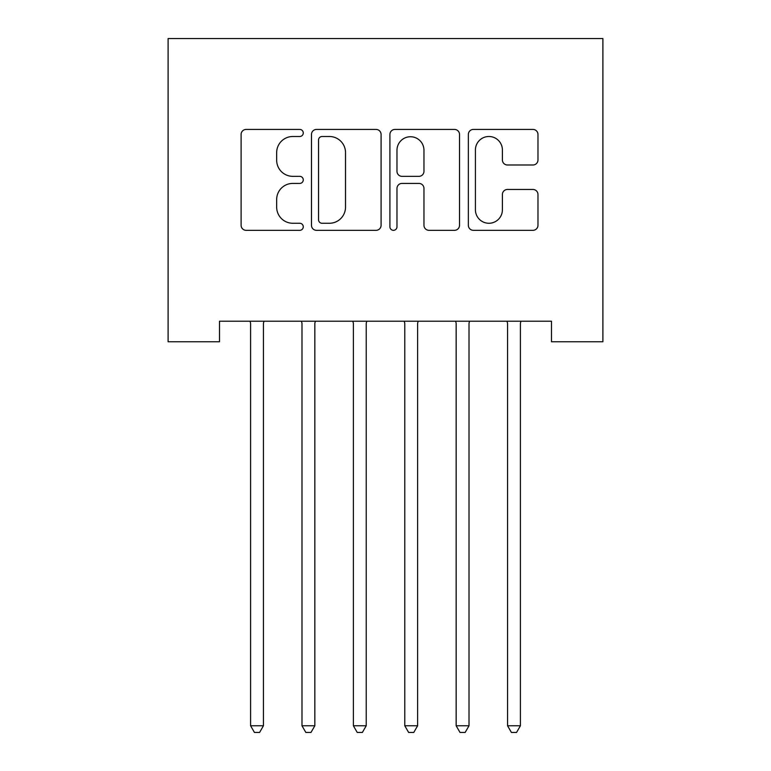 <?xml version="1.0" encoding="UTF-8"?>
<svg xmlns="http://www.w3.org/2000/svg" width="771" height="771" viewBox="0 0 771 771"><rect width="100%" height="100%" fill="white"/><g stroke="black" fill="none" stroke-linecap="round" stroke-linejoin="round"><path stroke-width="1.16" d="M303.273 132.969A3.527 3.527 0 0 0 299.746 129.432L246.142 129.432A5.04 5.04 0 0 0 241.101 134.482L241.101 225.277A5.04 5.04 0 0 0 246.142 230.327L299.746 230.327A3.527 3.527 0 0 0 303.273 226.79A3.527 3.527 0 0 0 299.746 223.262L292.807 223.262A16.143 16.143 0 0 1 276.664 207.12L276.664 199.554A16.143 16.143 0 0 1 292.807 183.411L299.746 183.411A3.527 3.527 0 0 0 303.273 179.874A3.527 3.527 0 0 0 299.746 176.347L292.807 176.347A16.143 16.143 0 0 1 276.664 160.204L276.664 152.639A16.143 16.143 0 0 1 292.807 136.496L299.746 136.496A3.527 3.527 0 0 0 303.273 132.969M532.925 164.994A5.04 5.04 0 0 0 537.975 159.954L537.975 134.482A5.04 5.04 0 0 0 532.925 129.432L473.404 129.432A5.04 5.04 0 0 0 468.354 134.482L468.354 225.277A5.04 5.04 0 0 0 473.404 230.327L532.925 230.327A5.04 5.04 0 0 0 537.975 225.277L537.975 194.504A5.04 5.04 0 0 0 532.925 189.464L507.453 189.464A5.04 5.04 0 0 0 502.403 194.504L502.403 209.77A13.492 13.492 0 0 1 488.91 223.262A13.492 13.492 0 0 1 475.418 209.77L475.418 149.988A13.492 13.492 0 0 1 488.91 136.496A13.492 13.492 0 0 1 502.403 149.988L502.403 159.954A5.04 5.04 0 0 0 507.453 164.994L532.925 164.994M551.496 321.208L219.504 321.208L219.504 341.765L168.107 341.765L168.107 38.55L602.893 38.55L602.893 341.765L551.496 341.765L551.496 321.208M381.086 134.482A5.04 5.04 0 0 0 376.046 129.432L316.515 129.432A5.04 5.04 0 0 0 311.474 134.482L311.474 225.277A5.04 5.04 0 0 0 316.515 230.327L376.046 230.327A5.04 5.04 0 0 0 381.086 225.277L381.086 134.482M394.954 129.432L454.485 129.432A5.04 5.04 0 0 1 459.526 134.482L459.526 225.277A5.04 5.04 0 0 1 454.485 230.327L429.013 230.327A5.04 5.04 0 0 1 423.963 225.277L423.963 188.452A5.04 5.04 0 0 0 418.923 183.411L402.019 183.411A5.04 5.04 0 0 0 396.978 188.452L396.978 226.79A3.527 3.527 0 0 1 393.441 230.327A3.527 3.527 0 0 1 389.914 226.79L389.914 134.482A5.04 5.04 0 0 1 394.954 129.432M322.066 136.496A3.527 3.527 0 0 0 318.539 140.023L318.539 219.735A3.527 3.527 0 0 0 322.066 223.262L329.381 223.262A16.143 16.143 0 0 0 345.524 207.12L345.524 152.639A16.143 16.143 0 0 0 329.381 136.496L322.066 136.496M423.963 150.239A13.492 13.492 0 0 0 410.471 136.746A13.492 13.492 0 0 0 396.978 150.239L396.978 171.307A5.04 5.04 0 0 0 402.019 176.347L418.923 176.347A5.04 5.04 0 0 0 423.963 171.307L423.963 150.239M250.228 321.96A5.137 5.137 0 0 1 250.594 323.878A5.137 5.137 0 0 0 250.228 321.96L249.92 321.208M264.116 321.208L263.817 321.96A5.137 5.137 0 0 0 263.441 323.878L263.441 725.771L250.594 725.771L250.594 323.878M263.441 725.771L259.586 732.45L254.449 732.45L250.594 725.771M301.316 321.208L301.615 321.96A5.137 5.137 0 0 1 301.991 323.878L301.991 725.771L314.838 725.771L314.838 323.878A5.137 5.137 0 0 1 315.204 321.96L315.512 321.208M314.838 725.771L310.983 732.45L305.846 732.45L301.991 725.771M352.704 321.208L353.012 321.96A5.137 5.137 0 0 1 353.378 323.878L353.378 725.771L366.225 725.771L366.225 323.878A5.137 5.137 0 0 1 366.601 321.96L366.9 321.208M366.225 725.771L362.37 732.45L357.233 732.45L353.378 725.771M404.1 321.208L404.399 321.96A5.137 5.137 0 0 1 404.775 323.878L404.775 725.771L417.622 725.771L417.622 323.878A5.137 5.137 0 0 1 417.988 321.96L418.296 321.208M417.622 725.771L413.767 732.45L408.63 732.45L404.775 725.771M455.488 321.208L455.796 321.96A5.137 5.137 0 0 1 456.162 323.878L456.162 725.771L469.009 725.771L469.009 323.878A5.137 5.137 0 0 1 469.385 321.96L469.684 321.208M469.009 725.771L465.154 732.45L460.017 732.45L456.162 725.771M507.183 321.96A5.137 5.137 0 0 1 507.559 323.878A5.137 5.137 0 0 0 507.183 321.96L506.884 321.208M521.08 321.208L520.772 321.96A5.137 5.137 0 0 0 520.406 323.878L520.406 725.771L507.559 725.771L507.559 323.878M520.406 725.771L516.551 732.45L511.414 732.45L507.559 725.771"/></g></svg>
